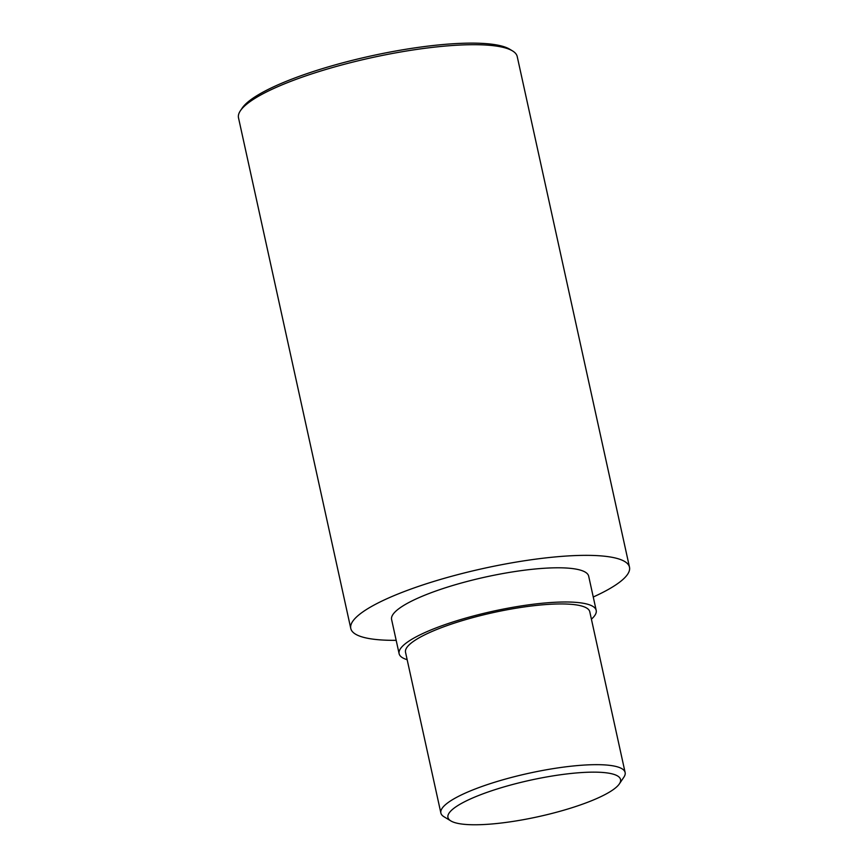 <?xml version="1.0" encoding="UTF-8"?>
<svg xmlns="http://www.w3.org/2000/svg" width="868" height="868" viewBox="0 0 868 868"><rect width="100%" height="100%" fill="white"/><g stroke="black" fill="none" stroke-linecap="round" stroke-linejoin="round"><path stroke-width="1.3" d="M619.372 783.869A88.362 18.673 -12.4 0 0 571.079 773.464A88.362 18.673 167.6 0 0 478.767 795.446A88.362 18.673 167.6 0 0 450.85 820.922A88.362 18.673 167.6 0 0 497.407 823.45A88.362 18.673 -12.4 0 0 619.372 783.869L623.864 777.185A94.33 19.931 -12.4 0 0 625.123 772.498A94.33 19.931 -12.4 0 0 572.316 766.075A94.33 19.931 167.6 0 0 440.868 813.012A94.33 19.931 167.6 0 0 443.971 816.745L450.85 820.922M440.868 813.012L405.53 652.291A94.33 19.931 167.6 0 1 536.977 605.354A94.33 19.931 -12.4 0 1 589.784 611.788L625.123 772.498M399.117 653.702L391.598 619.513A100.894 21.32 167.6 0 1 532.203 569.3A100.894 21.32 -12.4 0 1 588.678 576.178L596.197 610.378A100.894 21.32 -12.4 0 0 539.722 603.499A100.894 21.32 167.6 0 0 399.117 653.702A100.894 21.32 167.6 0 0 407.146 659.68M596.197 610.378A100.894 21.32 -12.4 0 1 591.412 619.177M512.521 50.908L509.766 49.237A140.301 29.653 -12.4 0 0 435.855 45.223A140.301 29.653 167.6 0 0 242.205 108.066L240.403 110.735A142.688 30.152 167.6 0 1 437.353 46.829A142.688 30.152 -12.4 0 1 512.521 50.908A142.688 30.152 -12.4 0 1 517.219 56.55L629.495 567.205A142.688 30.152 -12.4 0 0 549.628 557.484A142.688 30.152 167.6 0 0 350.781 628.486A142.688 30.152 167.6 0 0 396.177 640.334M629.495 567.205A142.688 30.152 -12.4 0 1 593.256 597M240.403 110.735A142.688 30.152 167.6 0 0 238.505 117.831L350.781 628.486"/></g></svg>
